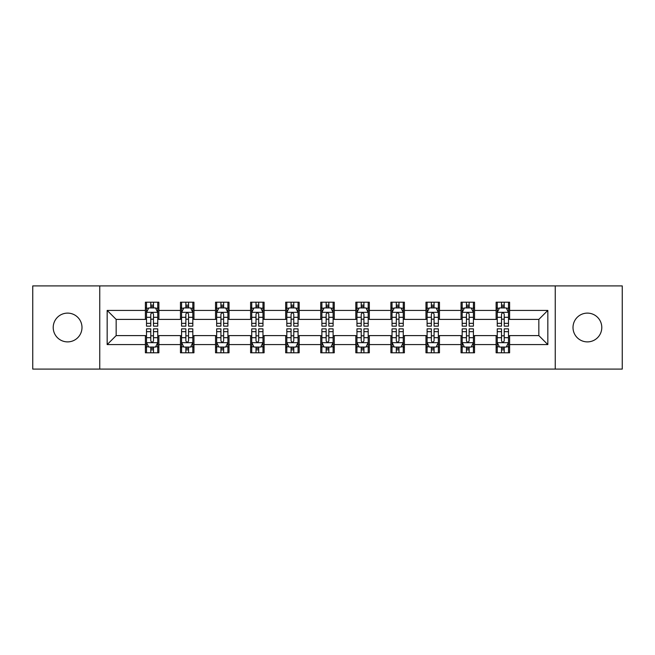 <?xml version="1.0" encoding="UTF-8"?>
<svg xmlns="http://www.w3.org/2000/svg" width="655" height="655" viewBox="0 0 655 655"><rect width="100%" height="100%" fill="white"/><g stroke="black" fill="none" stroke-linecap="round" stroke-linejoin="round"><path stroke-width="0.98" d="M587.404 313.115A14.385 14.385 0 0 0 573.01 327.5A14.385 14.385 0 0 0 587.404 341.885A14.385 14.385 0 0 0 601.789 327.5A14.385 14.385 0 0 0 587.404 313.115M67.596 313.115A14.385 14.385 0 0 0 53.211 327.5A14.385 14.385 0 0 0 67.596 341.885A14.385 14.385 0 0 0 81.99 327.5A14.385 14.385 0 0 0 67.596 313.115M555.252 369.092L622.25 369.092L622.25 285.907L555.252 285.907L555.252 369.092L99.748 369.092L99.748 285.907L32.75 285.907L32.75 369.092L99.748 369.092M555.252 285.907L99.748 285.907M509.615 310.413L509.615 302.209L496.122 302.209L496.122 310.413L474.539 310.413L474.539 302.209L461.046 302.209L461.046 310.413L439.464 310.413L439.464 302.209L425.971 302.209L425.971 310.413L404.389 310.413L404.389 302.209L390.904 302.209L390.904 310.413L369.322 310.413L369.322 302.209L355.829 302.209L355.829 310.413L334.247 310.413L334.247 302.209L320.753 302.209L320.753 310.413L299.171 310.413L299.171 302.209L285.678 302.209L285.678 310.413L264.096 310.413L264.096 302.209L250.611 302.209L250.611 310.413L229.029 310.413L229.029 302.209L215.536 302.209L215.536 310.413L193.954 310.413L193.954 302.209L180.461 302.209L180.461 310.413L158.878 310.413L158.878 302.209L145.385 302.209L145.385 310.413L107.166 310.413L107.166 344.587L116.164 335.597L145.385 335.597L145.385 352.791L158.878 352.791L158.878 335.597L180.461 335.597L180.461 352.791L193.954 352.791L193.954 335.597L215.536 335.597L215.536 352.791L229.029 352.791L229.029 335.597L250.611 335.597L250.611 352.791L264.096 352.791L264.096 335.597L285.678 335.597L285.678 352.791L299.171 352.791L299.171 335.597L320.753 335.597L320.753 352.791L334.247 352.791L334.247 335.597L355.829 335.597L355.829 352.791L369.322 352.791L369.322 335.597L390.904 335.597L390.904 352.791L404.389 352.791L404.389 335.597L425.971 335.597L425.971 352.791L439.464 352.791L439.464 335.597L461.046 335.597L461.046 352.791L474.539 352.791L474.539 335.597L496.122 335.597L496.122 352.791L509.615 352.791L509.615 335.597L538.836 335.597L538.836 319.403L509.615 319.403L509.615 310.413L547.834 310.413L547.834 344.587L509.615 344.587M496.122 344.587L474.539 344.587M461.046 344.587L439.464 344.587M425.971 344.587L404.389 344.587M390.904 344.587L369.322 344.587M355.829 344.587L334.247 344.587M320.753 344.587L299.171 344.587M285.678 344.587L264.096 344.587M250.611 344.587L229.029 344.587M215.536 344.587L193.954 344.587M180.461 344.587L158.878 344.587M145.385 344.587L107.166 344.587M496.122 310.413L496.122 319.403L474.539 319.403L474.539 310.413M461.046 310.413L461.046 319.403L439.464 319.403L439.464 310.413M425.971 310.413L425.971 319.403L404.389 319.403L404.389 310.413M390.904 310.413L390.904 319.403L369.322 319.403L369.322 310.413M355.829 310.413L355.829 319.403L334.247 319.403L334.247 310.413M320.753 310.413L320.753 319.403L299.171 319.403L299.171 310.413M285.678 310.413L285.678 319.403L264.096 319.403L264.096 310.413M250.611 310.413L250.611 319.403L229.029 319.403L229.029 310.413M215.536 310.413L215.536 319.403L193.954 319.403L193.954 310.413M180.461 310.413L180.461 319.403L158.878 319.403L158.878 310.413M145.385 310.413L145.385 319.403L116.164 319.403L107.166 310.413M116.164 319.403L116.164 335.597M547.834 344.587L538.836 335.597M538.836 319.403L547.834 310.413M145.385 307.825L146.515 307.825M150.781 307.825L153.483 307.825M157.757 307.825L158.878 307.825M145.385 319.181L146.515 319.181M150.781 319.181L153.483 319.181M157.757 319.181L158.878 319.181M145.385 335.819L146.515 335.819M150.781 335.819L153.483 335.819M157.757 335.819L158.878 335.819M145.385 347.175L146.515 347.175M150.781 347.175L153.483 347.175M157.757 347.175L158.878 347.175M180.461 335.819L181.582 335.819M185.856 335.819L188.558 335.819M192.824 335.819L193.954 335.819M180.461 347.175L181.582 347.175M185.856 347.175L188.558 347.175M192.824 347.175L193.954 347.175M180.461 307.825L181.582 307.825M185.856 307.825L188.558 307.825M192.824 307.825L193.954 307.825M180.461 319.181L181.582 319.181M185.856 319.181L188.558 319.181M192.824 319.181L193.954 319.181M215.536 335.819L216.658 335.819M220.931 335.819L223.633 335.819M227.899 335.819L229.029 335.819M215.536 347.175L216.658 347.175M220.931 347.175L223.633 347.175M227.899 347.175L229.029 347.175M215.536 307.825L216.658 307.825M220.931 307.825L223.633 307.825M227.899 307.825L229.029 307.825M215.536 319.181L216.658 319.181M220.931 319.181L223.633 319.181M227.899 319.181L229.029 319.181M250.611 335.819L251.733 335.819M256.007 335.819L258.7 335.819M262.974 335.819L264.096 335.819M250.611 347.175L251.733 347.175M256.007 347.175L258.7 347.175M262.974 347.175L264.096 347.175M250.611 307.825L251.733 307.825M256.007 307.825L258.7 307.825M262.974 307.825L264.096 307.825M250.611 319.181L251.733 319.181M256.007 319.181L258.7 319.181M262.974 319.181L264.096 319.181M285.678 335.819L286.808 335.819M291.074 335.819L293.776 335.819M298.05 335.819L299.171 335.819M285.678 347.175L286.808 347.175M291.074 347.175L293.776 347.175M298.05 347.175L299.171 347.175M285.678 307.825L286.808 307.825M291.074 307.825L293.776 307.825M298.05 307.825L299.171 307.825M285.678 319.181L286.808 319.181M291.074 319.181L293.776 319.181M298.05 319.181L299.171 319.181M320.753 335.819L321.883 335.819M326.149 335.819L328.851 335.819M333.117 335.819L334.247 335.819M320.753 347.175L321.883 347.175M326.149 347.175L328.851 347.175M333.117 347.175L334.247 347.175M320.753 307.825L321.883 307.825M326.149 307.825L328.851 307.825M333.117 307.825L334.247 307.825M320.753 319.181L321.883 319.181M326.149 319.181L328.851 319.181M333.117 319.181L334.247 319.181M355.829 335.819L356.95 335.819M361.224 335.819L363.926 335.819M368.192 335.819L369.322 335.819M355.829 347.175L356.95 347.175M361.224 347.175L363.926 347.175M368.192 347.175L369.322 347.175M355.829 307.825L356.95 307.825M361.224 307.825L363.926 307.825M368.192 307.825L369.322 307.825M355.829 319.181L356.95 319.181M361.224 319.181L363.926 319.181M368.192 319.181L369.322 319.181M390.904 335.819L392.026 335.819M396.3 335.819L398.993 335.819M403.267 335.819L404.389 335.819M390.904 347.175L392.026 347.175M396.3 347.175L398.993 347.175M403.267 347.175L404.389 347.175M390.904 307.825L392.026 307.825M396.3 307.825L398.993 307.825M403.267 307.825L404.389 307.825M390.904 319.181L392.026 319.181M396.3 319.181L398.993 319.181M403.267 319.181L404.389 319.181M425.971 335.819L427.101 335.819M431.367 335.819L434.068 335.819M438.342 335.819L439.464 335.819M425.971 347.175L427.101 347.175M431.367 347.175L434.068 347.175M438.342 347.175L439.464 347.175M425.971 307.825L427.101 307.825M431.367 307.825L434.068 307.825M438.342 307.825L439.464 307.825M425.971 319.181L427.101 319.181M431.367 319.181L434.068 319.181M438.342 319.181L439.464 319.181M461.046 335.819L462.176 335.819M466.442 335.819L469.144 335.819M473.418 335.819L474.539 335.819M461.046 347.175L462.176 347.175M466.442 347.175L469.144 347.175M473.418 347.175L474.539 347.175M461.046 307.825L462.176 307.825M466.442 307.825L469.144 307.825M473.418 307.825L474.539 307.825M461.046 319.181L462.176 319.181M466.442 319.181L469.144 319.181M473.418 319.181L474.539 319.181M496.122 335.819L497.243 335.819M501.517 335.819L504.219 335.819M508.485 335.819L509.615 335.819M496.122 347.175L497.243 347.175M501.517 347.175L504.219 347.175M508.485 347.175L509.615 347.175M496.122 307.825L497.243 307.825M501.517 307.825L504.219 307.825M508.485 307.825L509.615 307.825M496.122 319.181L497.243 319.181M501.517 319.181L504.219 319.181M508.485 319.181L509.615 319.181M153.483 305.132L150.781 305.132M157.757 323.333L153.483 323.333L153.483 326.149L157.757 326.149L157.757 312.435L155.505 307.94L148.759 307.94L146.515 312.435L146.515 326.149L150.781 326.149L150.781 323.333L146.515 323.333M146.515 312.435L146.515 302.209M157.757 312.435L157.757 302.209M150.781 307.94L150.781 302.209M153.483 302.209L153.483 307.94M153.483 323.333L153.483 314.122C152.582 312.394 151.682 312.394 150.781 314.122L150.781 323.333M150.781 349.868L153.483 349.868M146.515 331.667L150.781 331.667L150.781 328.851L146.515 328.851L146.515 342.565L148.759 347.06L155.505 347.06L157.757 342.565L157.757 328.851L153.483 328.851L153.483 331.667L157.757 331.667M157.757 342.565L157.757 352.791M146.515 342.565L146.515 352.791M153.483 347.06L153.483 352.791M150.781 352.791L150.781 347.06M150.781 331.667L150.781 340.878C151.682 342.606 152.582 342.606 153.483 340.878L153.483 331.667M188.558 305.132L185.856 305.132M192.824 323.333L188.558 323.333L188.558 326.149L192.824 326.149L192.824 312.435L190.58 307.94L183.834 307.94L181.582 312.435L181.582 326.149L185.856 326.149L185.856 323.333L181.582 323.333M181.582 312.435L181.582 302.209M192.824 312.435L192.824 302.209M185.856 307.94L185.856 302.209M188.558 302.209L188.558 307.94M188.558 323.333L188.558 314.122C187.657 312.394 186.757 312.394 185.856 314.122L185.856 323.333M223.633 305.132L220.931 305.132M227.899 323.333L223.633 323.333L223.633 326.149L227.899 326.149L227.899 312.435L225.656 307.94L218.909 307.94L216.658 312.435L216.658 326.149L220.931 326.149L220.931 323.333L216.658 323.333M216.658 312.435L216.658 302.209M227.899 312.435L227.899 302.209M220.931 307.94L220.931 302.209M223.633 302.209L223.633 307.94M223.633 323.333L223.633 314.122C222.733 312.394 221.832 312.394 220.931 314.122L220.931 323.333M185.856 349.868L188.558 349.868M181.582 331.667L185.856 331.667L185.856 328.851L181.582 328.851L181.582 342.565L183.834 347.06L190.58 347.06L192.824 342.565L192.824 328.851L188.558 328.851L188.558 331.667L192.824 331.667M192.824 342.565L192.824 352.791M181.582 342.565L181.582 352.791M188.558 347.06L188.558 352.791M185.856 352.791L185.856 347.06M185.856 331.667L185.856 340.878C186.757 342.606 187.657 342.606 188.558 340.878L188.558 331.667M220.931 349.868L223.633 349.868M216.658 331.667L220.931 331.667L220.931 328.851L216.658 328.851L216.658 342.565L218.909 347.06L225.656 347.06L227.899 342.565L227.899 328.851L223.633 328.851L223.633 331.667L227.899 331.667M227.899 342.565L227.899 352.791M216.658 342.565L216.658 352.791M223.633 347.06L223.633 352.791M220.931 352.791L220.931 347.06M220.931 331.667L220.931 340.878C221.832 342.606 222.733 342.606 223.633 340.878L223.633 331.667M258.7 305.132L256.007 305.132M262.974 323.333L258.7 323.333L258.7 326.149L262.974 326.149L262.974 312.435L260.723 307.94L253.984 307.94L251.733 312.435L251.733 326.149L256.007 326.149L256.007 323.333L251.733 323.333M251.733 312.435L251.733 302.209M262.974 312.435L262.974 302.209M256.007 307.94L256.007 302.209M258.7 302.209L258.7 307.94M258.7 323.333L258.7 314.122C257.808 312.394 256.907 312.394 256.007 314.122L256.007 323.333M293.776 305.132L291.074 305.132M298.05 323.333L293.776 323.333L293.776 326.149L298.05 326.149L298.05 312.435L295.798 307.94L289.052 307.94L286.808 312.435L286.808 326.149L291.074 326.149L291.074 323.333L286.808 323.333M286.808 312.435L286.808 302.209M298.05 312.435L298.05 302.209M291.074 307.94L291.074 302.209M293.776 302.209L293.776 307.94M293.776 323.333L293.776 314.122C292.875 312.394 291.974 312.394 291.074 314.122L291.074 323.333M328.851 305.132L326.149 305.132M333.117 323.333L328.851 323.333L328.851 326.149L333.117 326.149L333.117 312.435L330.873 307.94L324.127 307.94L321.883 312.435L321.883 326.149L326.149 326.149L326.149 323.333L321.883 323.333M321.883 312.435L321.883 302.209M333.117 312.435L333.117 302.209M326.149 307.94L326.149 302.209M328.851 302.209L328.851 307.94M328.851 323.333L328.851 314.122C327.95 312.394 327.05 312.394 326.149 314.122L326.149 323.333M256.007 349.868L258.7 349.868M251.733 331.667L256.007 331.667L256.007 328.851L251.733 328.851L251.733 342.565L253.984 347.06L260.723 347.06L262.974 342.565L262.974 328.851L258.7 328.851L258.7 331.667L262.974 331.667M262.974 342.565L262.974 352.791M251.733 342.565L251.733 352.791M258.7 347.06L258.7 352.791M256.007 352.791L256.007 347.06M256.007 331.667L256.007 340.878C256.899 342.606 257.8 342.606 258.7 340.878L258.7 331.667M291.074 349.868L293.776 349.868M286.808 331.667L291.074 331.667L291.074 328.851L286.808 328.851L286.808 342.565L289.052 347.06L295.798 347.06L298.05 342.565L298.05 328.851L293.776 328.851L293.776 331.667L298.05 331.667M298.05 342.565L298.05 352.791M286.808 342.565L286.808 352.791M293.776 347.06L293.776 352.791M291.074 352.791L291.074 347.06M291.074 331.667L291.074 340.878C291.974 342.606 292.875 342.606 293.776 340.878L293.776 331.667M326.149 349.868L328.851 349.868M321.883 331.667L326.149 331.667L326.149 328.851L321.883 328.851L321.883 342.565L324.127 347.06L330.873 347.06L333.117 342.565L333.117 328.851L328.851 328.851L328.851 331.667L333.117 331.667M333.117 342.565L333.117 352.791M321.883 342.565L321.883 352.791M328.851 347.06L328.851 352.791M326.149 352.791L326.149 347.06M326.149 331.667L326.149 340.878C327.05 342.606 327.95 342.606 328.851 340.878L328.851 331.667M363.926 305.132L361.224 305.132M368.192 323.333L363.926 323.333L363.926 326.149L368.192 326.149L368.192 312.435L365.948 307.94L359.202 307.94L356.95 312.435L356.95 326.149L361.224 326.149L361.224 323.333L356.95 323.333M356.95 312.435L356.95 302.209M368.192 312.435L368.192 302.209M361.224 307.94L361.224 302.209M363.926 302.209L363.926 307.94M363.926 323.333L363.926 314.122C363.026 312.394 362.125 312.394 361.224 314.122L361.224 323.333M361.224 349.868L363.926 349.868M356.95 331.667L361.224 331.667L361.224 328.851L356.95 328.851L356.95 342.565L359.202 347.06L365.948 347.06L368.192 342.565L368.192 328.851L363.926 328.851L363.926 331.667L368.192 331.667M368.192 342.565L368.192 352.791M356.95 342.565L356.95 352.791M363.926 347.06L363.926 352.791M361.224 352.791L361.224 347.06M361.224 331.667L361.224 340.878C362.125 342.606 363.026 342.606 363.926 340.878L363.926 331.667M398.993 305.132L396.3 305.132M403.267 323.333L398.993 323.333L398.993 326.149L403.267 326.149L403.267 312.435L401.016 307.94L394.277 307.94L392.026 312.435L392.026 326.149L396.3 326.149L396.3 323.333L392.026 323.333M392.026 312.435L392.026 302.209M403.267 312.435L403.267 302.209M396.3 307.94L396.3 302.209M398.993 302.209L398.993 307.94M398.993 323.333L398.993 314.122C398.101 312.394 397.2 312.394 396.3 314.122L396.3 323.333M396.3 349.868L398.993 349.868M392.026 331.667L396.3 331.667L396.3 328.851L392.026 328.851L392.026 342.565L394.277 347.06L401.016 347.06L403.267 342.565L403.267 328.851L398.993 328.851L398.993 331.667L403.267 331.667M403.267 342.565L403.267 352.791M392.026 342.565L392.026 352.791M398.993 347.06L398.993 352.791M396.3 352.791L396.3 347.06M396.3 331.667L396.3 340.878C397.192 342.606 398.093 342.606 398.993 340.878L398.993 331.667M434.068 305.132L431.367 305.132M438.342 323.333L434.068 323.333L434.068 326.149L438.342 326.149L438.342 312.435L436.091 307.94L429.344 307.94L427.101 312.435L427.101 326.149L431.367 326.149L431.367 323.333L427.101 323.333M427.101 312.435L427.101 302.209M438.342 312.435L438.342 302.209M431.367 307.94L431.367 302.209M434.068 302.209L434.068 307.94M434.068 323.333L434.068 314.122C433.168 312.394 432.267 312.394 431.367 314.122L431.367 323.333M431.367 349.868L434.068 349.868M427.101 331.667L431.367 331.667L431.367 328.851L427.101 328.851L427.101 342.565L429.344 347.06L436.091 347.06L438.342 342.565L438.342 328.851L434.068 328.851L434.068 331.667L438.342 331.667M438.342 342.565L438.342 352.791M427.101 342.565L427.101 352.791M434.068 347.06L434.068 352.791M431.367 352.791L431.367 347.06M431.367 331.667L431.367 340.878C432.267 342.606 433.168 342.606 434.068 340.878L434.068 331.667M469.144 305.132L466.442 305.132M473.418 323.333L469.144 323.333L469.144 326.149L473.418 326.149L473.418 312.435L471.166 307.94L464.42 307.94L462.176 312.435L462.176 326.149L466.442 326.149L466.442 323.333L462.176 323.333M462.176 312.435L462.176 302.209M473.418 312.435L473.418 302.209M466.442 307.94L466.442 302.209M469.144 302.209L469.144 307.94M469.144 323.333L469.144 314.122C468.243 312.394 467.342 312.394 466.442 314.122L466.442 323.333M466.442 349.868L469.144 349.868M462.176 331.667L466.442 331.667L466.442 328.851L462.176 328.851L462.176 342.565L464.42 347.06L471.166 347.06L473.418 342.565L473.418 328.851L469.144 328.851L469.144 331.667L473.418 331.667M473.418 342.565L473.418 352.791M462.176 342.565L462.176 352.791M469.144 347.06L469.144 352.791M466.442 352.791L466.442 347.06M466.442 331.667L466.442 340.878C467.342 342.606 468.243 342.606 469.144 340.878L469.144 331.667M504.219 305.132L501.517 305.132M508.485 323.333L504.219 323.333L504.219 326.149L508.485 326.149L508.485 312.435L506.241 307.94L499.495 307.94L497.243 312.435L497.243 326.149L501.517 326.149L501.517 323.333L497.243 323.333M497.243 312.435L497.243 302.209M508.485 312.435L508.485 302.209M501.517 307.94L501.517 302.209M504.219 302.209L504.219 307.94M504.219 323.333L504.219 314.122C503.318 312.394 502.418 312.394 501.517 314.122L501.517 323.333M501.517 349.868L504.219 349.868M497.243 331.667L501.517 331.667L501.517 328.851L497.243 328.851L497.243 342.565L499.495 347.06L506.241 347.06L508.485 342.565L508.485 328.851L504.219 328.851L504.219 331.667L508.485 331.667M508.485 342.565L508.485 352.791M497.243 342.565L497.243 352.791M504.219 347.06L504.219 352.791M501.517 352.791L501.517 347.06M501.517 331.667L501.517 340.878C502.418 342.606 503.318 342.606 504.219 340.878L504.219 331.667M157.699 312.32L146.573 312.32M146.515 308.21L148.628 308.21M155.644 308.21L157.757 308.21M150.781 317.307L146.515 317.307M157.757 317.307L153.483 317.307M153.483 306.556L150.781 306.556M146.573 342.68L157.699 342.68M157.757 346.79L155.644 346.79M148.628 346.79L146.515 346.79M153.483 337.693L157.757 337.693M146.515 337.693L150.781 337.693M150.781 348.444L153.483 348.444M192.775 312.32L181.64 312.32M181.582 308.21L183.703 308.21M190.711 308.21L192.824 308.21M185.856 317.307L181.582 317.307M192.824 317.307L188.558 317.307M188.558 306.556L185.856 306.556M227.842 312.32L216.715 312.32M216.658 308.21L218.77 308.21M225.787 308.21L227.899 308.21M220.931 317.307L216.658 317.307M227.899 317.307L223.633 317.307M223.633 306.556L220.931 306.556M181.64 342.68L192.775 342.68M192.824 346.79L190.711 346.79M183.703 346.79L181.582 346.79M188.558 337.693L192.824 337.693M181.582 337.693L185.856 337.693M185.856 348.444L188.558 348.444M216.715 342.68L227.842 342.68M227.899 346.79L225.787 346.79M218.77 346.79L216.658 346.79M223.633 337.693L227.899 337.693M216.658 337.693L220.931 337.693M220.931 348.444L223.633 348.444M262.917 312.32L251.79 312.32M251.733 308.21L253.845 308.21M260.862 308.21L262.974 308.21M256.007 317.307L251.733 317.307M262.974 317.307L258.7 317.307M258.7 306.556L256.007 306.556M297.992 312.32L286.865 312.32M286.808 308.21L288.921 308.21M295.937 308.21L298.05 308.21M291.074 317.307L286.808 317.307M298.05 317.307L293.776 317.307M293.776 306.556L291.074 306.556M333.067 312.32L321.933 312.32M321.883 308.21L323.996 308.21M331.004 308.21L333.117 308.21M326.149 317.307L321.883 317.307M333.117 317.307L328.851 317.307M328.851 306.556L326.149 306.556M251.79 342.68L262.917 342.68M262.974 346.79L260.862 346.79M253.845 346.79L251.733 346.79M258.7 337.693L262.974 337.693M251.733 337.693L256.007 337.693M256.007 348.444L258.7 348.444M286.865 342.68L297.992 342.68M298.05 346.79L295.937 346.79M288.921 346.79L286.808 346.79M293.776 337.693L298.05 337.693M286.808 337.693L291.074 337.693M291.074 348.444L293.776 348.444M321.933 342.68L333.067 342.68M333.117 346.79L331.004 346.79M323.996 346.79L321.883 346.79M328.851 337.693L333.117 337.693M321.883 337.693L326.149 337.693M326.149 348.444L328.851 348.444M368.135 312.32L357.008 312.32M356.95 308.21L359.063 308.21M366.079 308.21L368.192 308.21M361.224 317.307L356.95 317.307M368.192 317.307L363.926 317.307M363.926 306.556L361.224 306.556M357.008 342.68L368.135 342.68M368.192 346.79L366.079 346.79M359.063 346.79L356.95 346.79M363.926 337.693L368.192 337.693M356.95 337.693L361.224 337.693M361.224 348.444L363.926 348.444M403.21 312.32L392.083 312.32M392.026 308.21L394.138 308.21M401.155 308.21L403.267 308.21M396.3 317.307L392.026 317.307M403.267 317.307L398.993 317.307M398.993 306.556L396.3 306.556M392.083 342.68L403.21 342.68M403.267 346.79L401.155 346.79M394.138 346.79L392.026 346.79M398.993 337.693L403.267 337.693M392.026 337.693L396.3 337.693M396.3 348.444L398.993 348.444M438.285 312.32L427.158 312.32M427.101 308.21L429.213 308.21M436.23 308.21L438.342 308.21M431.367 317.307L427.101 317.307M438.342 317.307L434.068 317.307M434.068 306.556L431.367 306.556M427.158 342.68L438.285 342.68M438.342 346.79L436.23 346.79M429.213 346.79L427.101 346.79M434.068 337.693L438.342 337.693M427.101 337.693L431.367 337.693M431.367 348.444L434.068 348.444M473.36 312.32L462.225 312.32M462.176 308.21L464.289 308.21M471.297 308.21L473.418 308.21M466.442 317.307L462.176 317.307M473.418 317.307L469.144 317.307M469.144 306.556L466.442 306.556M462.225 342.68L473.36 342.68M473.418 346.79L471.297 346.79M464.289 346.79L462.176 346.79M469.144 337.693L473.418 337.693M462.176 337.693L466.442 337.693M466.442 348.444L469.144 348.444M508.427 312.32L497.301 312.32M497.243 308.21L499.356 308.21M506.372 308.21L508.485 308.21M501.517 317.307L497.243 317.307M508.485 317.307L504.219 317.307M504.219 306.556L501.517 306.556M497.301 342.68L508.427 342.68M508.485 346.79L506.372 346.79M499.356 346.79L497.243 346.79M504.219 337.693L508.485 337.693M497.243 337.693L501.517 337.693M501.517 348.444L504.219 348.444"/></g></svg>
